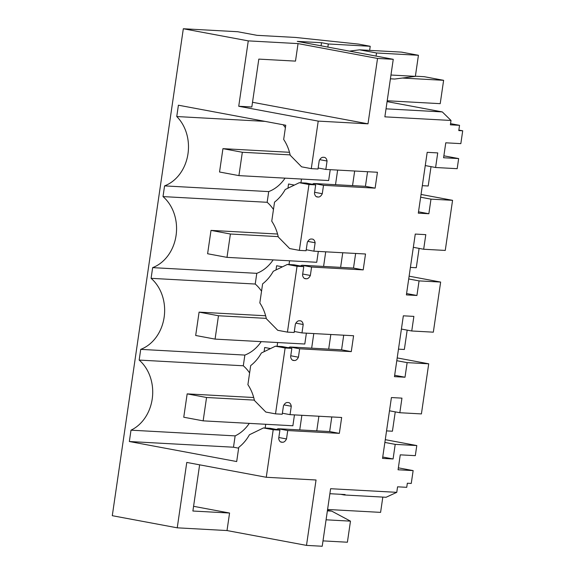 <?xml version="1.0" encoding="UTF-8"?>
<svg xmlns="http://www.w3.org/2000/svg" width="575" height="575" viewBox="0 0 575 575"><rect width="100%" height="100%" fill="white"/><g stroke="black" fill="none" stroke-linecap="round" stroke-linejoin="round"><path stroke-width="0.86" d="M367.562 171.717L365.427 186.329L375.123 188.14L377.437 172.263L325.824 169.431L327.053 161.022A7.094 3.91 -79.4 0 0 324.437 157.37A7.094 3.91 -79.4 0 0 324.156 157.334L323.15 157.277A7.094 3.91 -79.4 0 0 319.233 160.597L318.011 169.007L311.283 168.633L318.219 121.109L368 123.833L377.538 58.442L393.257 59.304L384.862 116.84L451.016 120.462L450.376 124.818L459.547 125.321L458.785 130.575L462.71 130.791L460.841 143.635L445.776 142.808L443.591 157.751L458.656 158.571L443.878 155.818M458.656 158.571L457.183 168.683L435.598 167.505L437.733 152.907L427.189 152.332L418.312 213.16L428.857 213.742L430.984 199.144L420.641 197.211M430.984 199.144L452.568 200.323L445.258 250.427L423.674 249.248L425.802 234.65L415.265 234.068L406.388 294.903L416.933 295.478L419.06 280.887L408.717 278.954M375.123 188.14L323.509 185.315L313.813 183.504L365.427 186.329M314.611 192.287L322.28 193.717L323.509 185.315M322.28 193.717A7.094 3.91 -79.4 0 1 318.363 197.038L317.357 196.981A7.094 3.91 -79.4 0 1 317.077 196.952A7.094 3.91 -79.4 0 1 314.467 193.293L315.689 184.884L308.969 184.518L299.359 250.377L289.671 248.565L278.286 236.993A42.557 35.406 93.1 0 0 271.752 221.195L274.541 202.12A42.557 35.406 93.1 0 0 285.207 189.527L299.273 182.706L306.001 183.073L315.689 184.884M355.637 253.46L353.503 268.072L363.199 269.883L365.513 253.999L313.9 251.174L315.129 242.765A7.094 3.91 -79.4 0 0 312.512 239.107A7.094 3.91 -79.4 0 0 312.232 239.078L311.226 239.02A7.094 3.91 -79.4 0 0 307.309 242.341L306.08 250.743L299.359 250.377M363.199 269.883L311.585 267.052L301.889 265.248L353.503 268.072M302.687 274.031L310.356 275.461L311.585 267.052M310.356 275.461A7.094 3.91 -79.4 0 1 306.439 278.782L305.433 278.724A7.094 3.91 -79.4 0 1 305.152 278.688A7.094 3.91 -79.4 0 1 302.536 275.037L303.765 266.627L297.045 266.261L287.435 332.12L277.747 330.309L266.362 318.737A42.557 35.406 93.1 0 0 259.828 302.932L262.61 283.863A42.557 35.406 93.1 0 0 273.283 271.271L287.349 264.45L294.069 264.816L303.765 266.627M343.706 335.203L341.579 349.816L351.275 351.627L353.589 335.743L301.976 332.918L303.197 324.508A7.094 3.91 -79.4 0 0 300.588 320.85A7.094 3.91 -79.4 0 0 300.308 320.821L299.302 320.764A7.094 3.91 -79.4 0 0 295.385 324.077L294.156 332.487L287.435 332.12M351.275 351.627L299.654 348.795L289.965 346.984L341.579 349.816M290.763 355.774L298.432 357.204L299.654 348.795M298.432 357.204A7.094 3.91 -79.4 0 1 294.515 360.518L293.509 360.467A7.094 3.91 -79.4 0 1 293.228 360.432A7.094 3.91 -79.4 0 1 290.612 356.773L291.841 348.371L285.121 347.997L275.511 413.863L265.815 412.052L254.438 400.48A42.557 35.406 93.1 0 0 247.904 384.675L250.686 365.599A42.557 35.406 93.1 0 0 261.359 353.014L275.425 346.193L282.145 346.56L291.841 348.371M283.971 404.886L291.273 406.252A7.094 3.91 -79.4 0 0 288.664 402.593A7.094 3.91 -79.4 0 0 288.384 402.558L287.371 402.507A7.094 3.91 -79.4 0 0 283.461 405.821L282.232 414.23L275.511 413.863M291.273 406.252L290.052 414.654L282.382 413.224M331.782 416.94L329.655 431.559L339.343 433.363L341.665 417.486L290.052 414.654M339.343 433.363L287.73 430.538L286.508 438.948A7.094 3.91 -79.4 0 1 282.591 442.261L281.585 442.204A7.094 3.91 -79.4 0 1 281.304 442.175A7.094 3.91 -79.4 0 1 278.688 438.517L279.917 430.107L273.197 429.741L266.261 477.272L316.042 479.996L306.497 545.387L322.216 546.25L330.611 488.714L396.764 492.337L386.084 497.267L344.166 494.974L340.544 494.292M419.06 280.887L440.644 282.066L433.334 332.17L411.75 330.984L413.878 316.394L403.341 315.812L394.464 376.647L405.008 377.222L407.136 362.624L428.72 363.81L421.41 413.914L399.826 412.728L401.954 398.13L391.417 397.555L382.54 458.39L393.084 458.965L395.212 444.367L416.796 445.553L415.315 455.666L400.257 454.839L398.073 469.775L413.137 470.602L411.262 483.446L407.337 483.23L406.741 487.32L397.569 486.817L396.764 492.337M435.598 167.505L425.256 165.571M452.568 200.323L421.044 194.443M428.857 213.742L418.514 211.808M462.71 130.791L458.857 130.072M459.547 125.321L450.548 123.639M418.435 55.279L401.508 52.117L359.591 49.824L376.517 52.979L418.435 55.279L415.366 76.36L390.964 75.023M390.411 78.804L394.73 79.041L415.366 76.36M451.016 120.462L442.304 111.917L387.083 101.603M393.257 59.304L297.289 41.386L321.526 42.715L328.311 43.98L370.228 46.28L358.599 44.102L295.55 37.447L257.011 35.334L237.691 31.726L183.324 28.75L248.271 40.875L298.051 43.599L295.493 61.115L258.815 59.11L251.828 106.986L238.733 106.267L318.219 121.109M370.228 46.28L369.632 50.37M442.304 111.917L386.033 108.833M377.538 58.442L298.051 43.599M368 123.833L252.518 102.278M183.324 28.75L112.29 515.696L177.237 527.821L227.01 530.553L229.569 513.029L193.574 506.316M266.261 477.272L186.774 462.429L177.237 527.821M273.197 429.741L263.501 427.929L249.435 434.75A42.557 35.406 93.1 0 1 238.762 447.343L236.692 461.552L129.346 441.514L233.486 447.213L238.639 448.177M249.615 372.952A40.193 33.443 -86.9 0 0 243.304 365.779L139.164 360.072A40.193 33.443 93.1 0 1 152.397 397.62A40.193 33.443 93.1 0 1 130.999 430.179L129.346 441.514M139.164 360.072L140.724 349.37L244.864 355.077A40.193 33.443 -86.9 0 0 261.208 341.636M261.539 291.209A40.193 33.443 -86.9 0 0 255.228 284.036L151.088 278.329A40.193 33.443 93.1 0 1 164.141 317.256A40.193 33.443 93.1 0 1 140.724 349.37M151.088 278.329L152.648 267.634L256.788 273.333A40.193 33.443 -86.9 0 0 273.132 259.893M273.463 209.472A40.193 33.443 -86.9 0 0 267.152 202.292L163.013 196.592A40.193 33.443 93.1 0 1 176.065 235.513A40.193 33.443 93.1 0 1 152.648 267.634M163.013 196.592L164.572 185.89A40.193 33.443 93.1 0 0 187.766 155.149A40.193 33.443 93.1 0 0 176.755 116.538L178.408 105.203L285.753 125.242L283.676 139.452A42.557 35.406 93.1 0 1 290.21 155.25L301.595 166.829L311.283 168.633M248.271 40.875L238.733 106.267M319.743 159.663L327.053 161.022M325.824 169.431L318.155 168.001M312.275 184.244L313.813 183.504M308.969 184.518L299.273 182.706M307.819 241.399L315.129 242.765M313.9 251.174L306.231 249.744M300.351 265.988L301.889 265.248M297.045 266.261L287.349 264.45M295.895 323.143L303.197 324.508M301.976 332.918L294.307 331.48M288.427 347.731L289.965 346.984M285.121 347.997L275.425 346.193M287.73 430.538L278.041 428.727L329.655 431.559M278.839 437.51L286.508 438.948M276.503 429.475L278.041 428.727M279.917 430.107L270.221 428.303L263.501 427.929M306.497 545.387L227.01 530.553M329.885 493.709L345.093 494.543L344.166 494.974M327.463 510.312L331.703 511.103L350.477 521.144L326.075 519.807M322.999 540.888L347.401 542.225L350.477 521.144M413.137 470.602L398.36 467.842M416.796 445.553L385.272 439.667M395.212 444.367L384.869 442.434M393.084 458.965L382.734 457.032M399.826 412.728L389.483 410.794M428.72 363.81L397.196 357.923M407.136 362.624L396.793 360.697M405.008 377.222L394.658 375.295M411.75 330.984L401.408 329.058M440.644 282.066L409.12 276.18M416.933 295.478L406.59 293.552M423.674 249.248L413.332 247.315M376.517 52.979L376.064 56.091M328.311 43.98L327.858 47.092M359.591 49.824L349.492 51.132M321.526 42.715L321.073 45.828M199.626 464.83L192.891 511.024L229.569 513.029M233.486 447.213L235.139 435.879L130.999 430.179M235.139 435.879A40.193 33.443 -86.9 0 0 249.284 423.372M243.304 365.779L244.864 355.077M255.228 284.036L256.788 273.333M267.152 202.292L268.712 191.597L164.572 185.89M265.018 121.375L176.755 116.538M268.712 191.597A40.193 33.443 -86.9 0 0 285.056 178.149M285.387 127.729A40.193 33.443 -86.9 0 0 283.18 124.761M331.703 511.103L327.383 510.866M238.92 175.619L242.327 152.267L222.942 148.652L219.535 172.004L238.92 175.619L328.648 180.536L330.237 169.675M352.54 185.624L354.674 171.012M340.616 267.368L342.75 252.756M328.692 349.111L330.826 334.499M264.09 351.692L264.701 347.487L270.516 348.572M282.447 266.829L276.625 265.743L276.014 269.948M316.768 430.848L318.895 416.235M294.371 185.085L288.549 184L287.938 188.205M203.147 420.85L206.554 397.49L187.162 393.875L183.756 417.227L203.147 420.85L292.876 425.766L294.457 414.898M215.072 339.106L218.478 315.754L199.087 312.132L195.68 335.484L215.072 339.106L304.8 344.022L306.382 333.155M226.996 257.363L230.403 234.011L211.011 230.388L207.604 253.748L226.996 257.363L316.724 262.279L318.313 251.419M335.512 184.69L337.64 170.078M301.487 179.048L300.933 182.8M289.556 260.791L289.009 264.543M323.588 266.433L325.716 251.821M277.632 342.535L277.085 346.279M311.664 348.177L313.792 333.565M265.707 424.278L265.161 428.023M299.74 429.92L301.868 415.301M222.942 148.652L289.491 152.296M422.323 185.667L428.202 185.991L431.027 166.649M242.327 152.267L290.131 154.883M211.011 230.388L277.567 234.039M410.399 267.411L416.278 267.734L419.103 248.393M230.403 234.011L278.207 236.627M199.087 312.132L265.643 315.776M398.475 349.154L404.354 349.478L407.179 330.136M218.478 315.754L266.283 318.37M187.162 393.875L253.719 397.519M386.551 430.898L392.43 431.214L395.255 411.872M206.554 397.49L254.358 400.114M402.349 78.049L443.62 80.313L440.213 103.665L387.205 100.762M443.62 80.313L424.235 76.691L415.387 76.209M382.821 497.088L380.592 512.375L327.585 509.472M316.322 196.657L318.363 197.038M316.803 196.88L317.357 196.981M304.398 278.401L306.439 278.782M304.879 278.623L305.433 278.724M292.467 360.137L294.515 360.518M292.955 360.36L293.509 360.467M280.543 441.88L282.591 442.261M281.031 442.103L281.585 442.204"/></g></svg>
